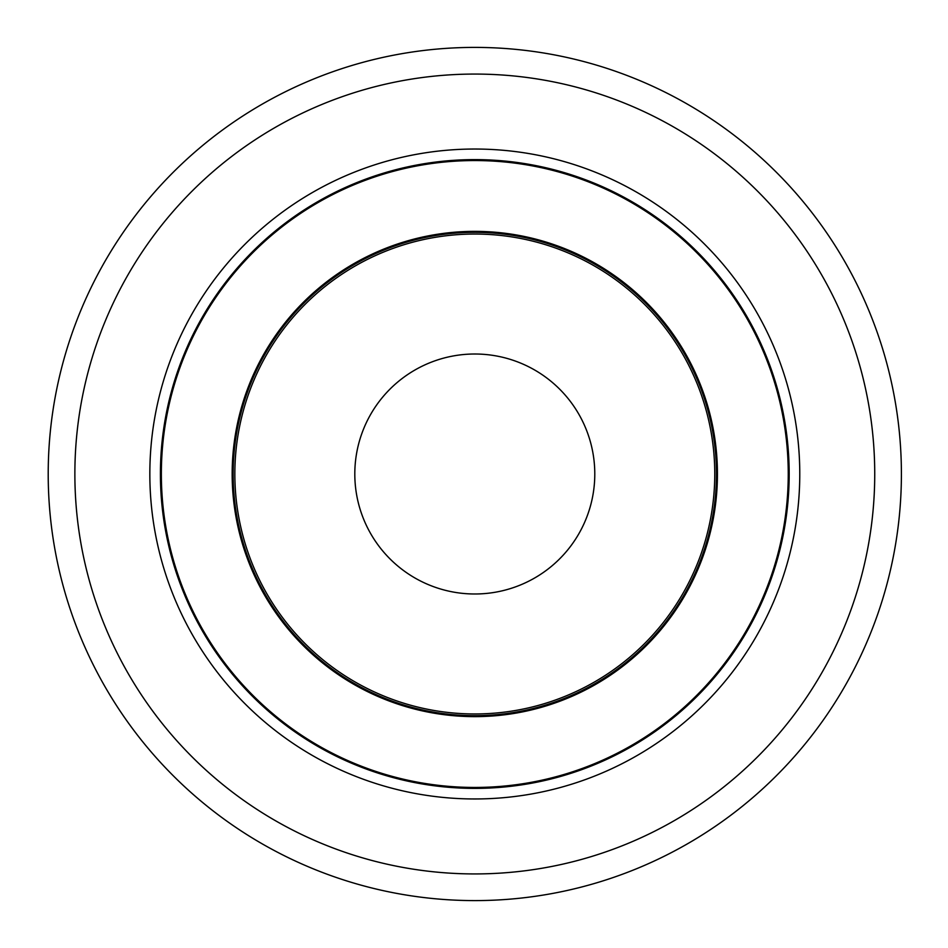 <?xml version="1.0" encoding="UTF-8"?>
<svg xmlns="http://www.w3.org/2000/svg" width="948" height="948" viewBox="0 0 948 948"><rect width="100%" height="100%" fill="white"/><g stroke="black" fill="none" stroke-linecap="round" stroke-linejoin="round"><path stroke-width="1.42" d="M232.201 474A242.605 242.605 0 0 1 474.806 231.395A242.605 242.605 0 0 1 717.411 474A242.605 242.605 0 0 1 474.806 716.605A242.605 242.605 0 0 1 232.201 474M716.463 474A241.669 241.669 0 0 0 353.971 264.705A241.669 241.669 0 0 0 353.971 683.295A241.669 241.669 0 0 0 716.463 474M714.768 474A239.963 239.963 0 0 0 354.825 266.187A239.963 239.963 0 0 0 354.825 681.813A239.963 239.963 0 0 0 714.768 474M594.787 474A119.981 119.981 0 0 0 414.809 370.087A119.981 119.981 0 0 0 414.809 577.913A119.981 119.981 0 0 0 594.787 474M160.413 474A314.392 314.392 0 0 1 631.996 201.734A314.392 314.392 0 0 1 631.996 746.266A314.392 314.392 0 0 1 160.413 474M717.435 474A242.629 242.629 0 0 0 353.486 263.876A242.629 242.629 0 0 0 353.486 684.124A242.629 242.629 0 0 0 717.435 474M74.868 474A399.938 399.938 0 0 1 674.775 127.648A399.938 399.938 0 0 1 674.775 820.352A399.938 399.938 0 0 1 74.868 474M48.206 474A426.6 426.6 0 0 1 545.918 53.372A426.6 426.6 0 0 1 877.694 614.245A426.6 426.6 0 0 1 48.206 474M799.768 474A324.963 324.963 0 0 1 312.319 755.426A324.963 324.963 0 0 1 312.319 192.574A324.963 324.963 0 0 1 799.768 474M788.25 474A313.456 313.456 0 0 0 318.078 202.54A313.456 313.456 0 0 0 318.078 745.46A313.456 313.456 0 0 0 788.25 474"/></g></svg>
